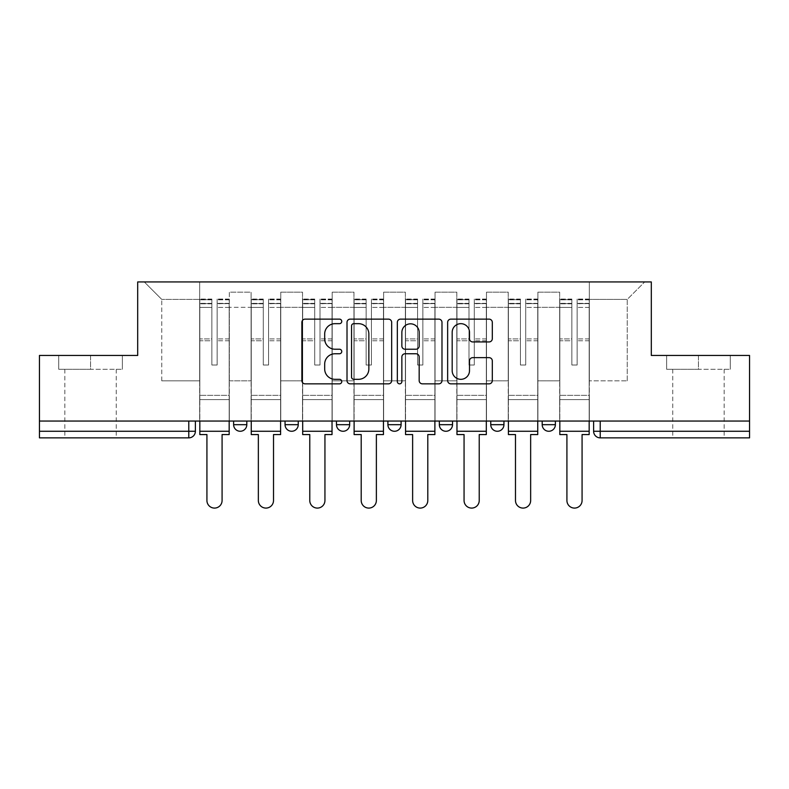 <?xml version="1.0" encoding="UTF-8"?>
<svg xmlns="http://www.w3.org/2000/svg" width="789" height="789" viewBox="0 0 789 789"><rect width="100%" height="100%" fill="white"/><g stroke="black" fill="none" stroke-linecap="round" stroke-linejoin="round"><path stroke-width="0.59" stroke-dasharray="3.94 2.96" d="M341.755 321.399A2.268 2.268 0 0 0 339.487 319.131L305.106 319.131A3.235 3.235 0 0 0 301.871 322.366L301.871 380.614A3.235 3.235 0 0 0 305.106 383.849L339.487 383.849A2.268 2.268 0 0 0 341.755 381.59A2.268 2.268 0 0 0 339.487 379.322L335.039 379.322A10.356 10.356 0 0 1 324.683 368.966L324.683 364.114A10.356 10.356 0 0 1 335.039 353.758L339.487 353.758A2.268 2.268 0 0 0 341.755 351.49A2.268 2.268 0 0 0 339.487 349.231L335.039 349.231A10.356 10.356 0 0 1 324.683 338.875L324.683 334.023A10.356 10.356 0 0 1 335.039 323.668L339.487 323.668A2.268 2.268 0 0 0 341.755 321.399M542.191 421.05L555.377 421.05L542.191 421.05M490.758 421.05L503.944 421.05L490.758 421.05M439.335 421.05L452.521 421.05L439.335 421.05L439.335 424.679L452.521 424.679M401.098 421.05L387.902 421.05L401.098 421.05L401.098 424.679A6.598 6.598 0 0 1 394.5 431.267A6.598 6.598 0 0 1 387.902 424.679L401.098 424.679M336.479 421.05L349.665 421.05L349.665 424.679L336.479 424.679L336.479 421.05L349.665 421.05M285.056 421.05L298.242 421.05L285.056 421.05L285.056 424.679L298.242 424.679A6.598 6.598 0 0 1 291.644 431.267M233.623 421.05L246.809 421.05L233.623 421.05L233.623 424.679L246.809 424.679A6.598 6.598 0 0 1 240.221 431.267M90.548 437.865L64.836 437.865L90.548 437.865M90.548 369.291L58.731 369.291L122.364 369.291L90.548 369.291L90.548 355.444L122.364 355.444L58.731 355.444L90.548 355.444L90.548 369.291M698.452 437.865L672.741 437.865L698.452 437.865M698.452 369.291L666.636 369.291L730.269 369.291L698.452 369.291L698.452 355.444L730.269 355.444L666.636 355.444L698.452 355.444L698.452 369.291M749.55 431.267L749.55 421.05L39.45 421.05L39.45 355.444L137.69 355.444L137.69 281.929L651.31 281.929L651.31 355.444L749.55 355.444L749.55 421.05L593.614 421.05L593.614 431.267A6.598 6.598 0 0 0 600.212 437.865L749.55 437.865L749.55 431.267L593.614 431.267M39.45 421.05L188.788 421.05L39.45 421.05L39.45 437.865L188.788 437.865L188.788 431.267L39.45 431.267M229.333 307.315L229.333 380.831L229.333 307.315L251.099 307.315L251.099 292.157L251.099 380.831L251.099 307.315L229.333 307.315M229.333 421.05L229.333 292.157L251.099 292.157L229.333 292.157L229.333 421.05L229.333 399.619L199.666 399.619L229.333 399.619L229.333 421.05L199.666 421.05L199.666 281.929L589.334 281.929L144.288 281.929L199.666 281.929L199.666 380.831L199.666 299.406L161.755 299.406L199.666 299.406L199.666 281.929L199.666 421.05L199.666 399.619L199.666 421.05L229.333 421.05M251.099 421.05L251.099 292.157L229.333 292.157L251.099 292.157L251.099 421.05L251.099 399.619L280.766 399.619L251.099 399.619L251.099 421.05L280.766 421.05L280.766 292.157L280.766 307.315L280.766 292.157L302.522 292.157L302.522 307.315L302.522 292.157L280.766 292.157L280.766 421.05L280.766 399.619L280.766 421.05L251.099 421.05M280.766 380.831L280.766 307.315L280.766 380.831L302.522 380.831L302.522 307.315L302.522 380.831L280.766 380.831M302.522 421.05L302.522 292.157L280.766 292.157L302.522 292.157L302.522 421.05L302.522 399.619L332.189 399.619L302.522 399.619L302.522 421.05L332.189 421.05L332.189 292.157L332.189 307.315L332.189 292.157L353.955 292.157L353.955 307.315L353.955 292.157L332.189 292.157L332.189 421.05L332.189 399.619L332.189 421.05L302.522 421.05M332.189 380.831L332.189 307.315L332.189 380.831L353.955 380.831L353.955 307.315L353.955 380.831L332.189 380.831M353.955 421.05L353.955 292.157L332.189 292.157L353.955 292.157L353.955 421.05L353.955 399.619L383.622 399.619L353.955 399.619L353.955 421.05L383.622 421.05L383.622 292.157L383.622 307.315L383.622 292.157L405.378 292.157L405.378 307.315L405.378 292.157L383.622 292.157L383.622 421.05L383.622 399.619L383.622 421.05L353.955 421.05M383.622 380.831L383.622 307.315L383.622 380.831L405.378 380.831L405.378 307.315L405.378 380.831L383.622 380.831M405.378 421.05L405.378 292.157L383.622 292.157L405.378 292.157L405.378 421.05L405.378 399.619L435.045 399.619L405.378 399.619L405.378 421.05L435.045 421.05L435.045 292.157L435.045 307.315L435.045 292.157L456.811 292.157L456.811 307.315L456.811 292.157L435.045 292.157L435.045 421.05L435.045 399.619L435.045 421.05L405.378 421.05M435.045 380.831L435.045 307.315L435.045 380.831L456.811 380.831L456.811 307.315L456.811 380.831L435.045 380.831M456.811 421.05L456.811 292.157L435.045 292.157L456.811 292.157L456.811 421.05L456.811 399.619L486.478 399.619L456.811 399.619L456.811 421.05L486.478 421.05L486.478 292.157L486.478 307.315L486.478 292.157L508.234 292.157L508.234 307.315L508.234 292.157L486.478 292.157L486.478 421.05L486.478 399.619L486.478 421.05L456.811 421.05M486.478 380.831L486.478 307.315L486.478 380.831L508.234 380.831L508.234 307.315L508.234 380.831L486.478 380.831M508.234 421.05L508.234 292.157L486.478 292.157L508.234 292.157L508.234 421.05L508.234 399.619L537.901 399.619L508.234 399.619L508.234 421.05L537.901 421.05L537.901 292.157L537.901 307.315L537.901 292.157L559.667 292.157L559.667 307.315L559.667 292.157L537.901 292.157L537.901 421.05L537.901 399.619L537.901 421.05L508.234 421.05M537.901 380.831L537.901 307.315L537.901 380.831L559.667 380.831L559.667 307.315L559.667 380.831L537.901 380.831M559.667 421.05L559.667 292.157L537.901 292.157L559.667 292.157L559.667 421.05L559.667 399.619L589.334 399.619L559.667 399.619L559.667 421.05L589.334 421.05L589.334 281.929L644.712 281.929L589.334 281.929L589.334 299.406L627.245 299.406L589.334 299.406L589.334 380.831L589.334 281.929L589.334 421.05L559.667 421.05L589.334 421.05L589.334 399.619L589.334 421.05L559.667 421.05M229.333 380.831L251.099 380.831L229.333 380.831M161.755 380.831L161.755 299.406L161.755 380.831L199.666 380.831L161.755 380.831M627.245 380.831L627.245 299.406L644.712 281.929L627.245 299.406L627.245 380.831L589.334 380.831L627.245 380.831M749.55 421.05L593.614 421.05M188.788 421.05L195.386 421.05L188.788 421.05L188.788 431.267L195.386 431.267M503.944 424.679L490.758 424.679A6.598 6.598 0 0 0 497.356 431.267M555.377 424.679A6.598 6.598 0 0 1 548.779 431.267A6.598 6.598 0 0 1 542.191 424.679L555.377 424.679M144.288 281.929L161.755 299.406L144.288 281.929M122.364 369.291L122.364 355.444L122.364 369.291M58.731 369.291L58.731 355.444L58.731 369.291M730.269 369.291L730.269 355.444L730.269 369.291M666.636 369.291L666.636 355.444L666.636 369.291M391.669 380.614L391.669 322.366A3.235 3.235 0 0 0 388.435 319.131L350.247 319.131A3.235 3.235 0 0 0 347.012 322.366L347.012 380.614A3.235 3.235 0 0 0 350.247 383.849L388.435 383.849A3.235 3.235 0 0 0 391.669 380.614M353.807 323.668A2.268 2.268 0 0 0 351.539 325.926L351.539 377.053A2.268 2.268 0 0 0 353.807 379.322L358.502 379.322A10.356 10.356 0 0 0 368.857 368.966L368.857 334.023A10.356 10.356 0 0 0 358.502 323.668L353.807 323.668M400.565 319.131L438.753 319.131A3.235 3.235 0 0 1 441.988 322.366L441.988 380.614A3.235 3.235 0 0 1 438.753 383.849L422.411 383.849A3.235 3.235 0 0 1 419.176 380.614L419.176 356.993A3.235 3.235 0 0 0 415.941 353.758L405.102 353.758A3.235 3.235 0 0 0 401.857 356.993L401.857 381.59A2.268 2.268 0 0 1 399.599 383.849A2.268 2.268 0 0 1 397.331 381.59L397.331 322.366A3.235 3.235 0 0 1 400.565 319.131M419.176 332.485A8.659 8.659 0 0 0 410.517 323.825A8.659 8.659 0 0 0 401.857 332.485L401.857 345.986A3.235 3.235 0 0 0 405.102 349.231L415.941 349.231A3.235 3.235 0 0 0 419.176 345.986L419.176 332.485M472.729 341.943L489.072 341.943A3.235 3.235 0 0 0 492.306 338.708L492.306 322.366A3.235 3.235 0 0 0 489.072 319.131L450.884 319.131A3.235 3.235 0 0 0 447.649 322.366L447.649 380.614A3.235 3.235 0 0 0 450.884 383.849L489.072 383.849A3.235 3.235 0 0 0 492.306 380.614L492.306 360.879A3.235 3.235 0 0 0 489.072 357.644L472.729 357.644A3.235 3.235 0 0 0 469.494 360.879L469.494 370.662A8.659 8.659 0 0 1 460.835 379.322A8.659 8.659 0 0 1 452.176 370.662L452.176 332.317A8.659 8.659 0 0 1 460.835 323.668A8.659 8.659 0 0 1 469.494 332.317L469.494 338.708A3.235 3.235 0 0 0 472.729 341.943M229.175 421.05L229.175 303.361L217.143 303.814L217.143 323.145L217.143 299.07L217.143 365.011L211.866 365.011L211.866 303.361L211.866 338.905L199.834 338.905L199.834 299.652L199.834 399.619L199.834 338.905L211.866 338.905L211.866 299.07L211.866 340.769L199.834 340.769L199.834 395.338L199.834 340.769L211.866 340.769L211.866 299.07L211.866 365.011L217.143 365.011L217.143 303.361L229.175 303.814L229.175 323.145L229.175 299.07L229.175 434.571L222.084 434.571L222.084 500.502A7.584 7.584 0 0 1 214.5 508.086A7.584 7.584 0 0 1 206.925 500.502L206.925 434.571L199.834 434.571L199.834 299.07L199.834 421.05M229.175 340.769L217.143 340.769L217.143 365.011L217.143 340.769L229.175 340.769L229.175 395.338L199.834 395.338L229.175 395.338L229.175 340.769M199.834 303.637L211.866 303.637L199.834 303.637M199.834 299.652L199.834 299.07L199.834 299.652L211.866 299.652L199.834 299.652M211.866 340.769L211.866 365.011L211.866 340.769M217.143 365.011L211.866 365.011L211.866 307.394L199.834 307.394L211.866 307.394L199.834 307.394L211.866 307.394L211.866 365.011L217.143 365.011L217.143 307.394L217.143 365.011L211.866 365.011L217.143 365.011L217.143 338.905L217.143 365.011L211.866 365.011L211.866 338.905L211.866 365.011L217.143 365.011M229.175 431.267L229.175 307.394L229.175 431.267L199.834 431.267M229.175 338.905L217.143 338.905L229.175 338.905L229.175 399.619L199.834 399.619L229.175 399.619L229.175 338.905M280.598 421.05L280.598 303.361L268.566 303.814L268.566 323.145L268.566 299.07L268.566 365.011L263.289 365.011L263.289 303.361L263.289 338.905L251.257 338.905L251.257 299.652L251.257 399.619L251.257 338.905L263.289 338.905L263.289 299.07L263.289 340.769L251.257 340.769L251.257 395.338L251.257 340.769L263.289 340.769L263.289 299.07L263.289 365.011L268.566 365.011L268.566 303.361L280.598 303.814L280.598 323.145L280.598 299.07L280.598 434.571L273.517 434.571L273.517 500.502A7.584 7.584 0 0 1 265.932 508.086A7.584 7.584 0 0 1 258.348 500.502L258.348 434.571L251.257 434.571L251.257 299.07L251.257 421.05M280.598 340.769L268.566 340.769L268.566 365.011L268.566 340.769L280.598 340.769L280.598 395.338L251.257 395.338L280.598 395.338L280.598 340.769M251.257 303.637L263.289 303.637L251.257 303.637M251.257 299.652L251.257 299.07L251.257 299.652L263.289 299.652L251.257 299.652M263.289 340.769L263.289 365.011L263.289 340.769M268.566 365.011L263.289 365.011L263.289 307.394L251.257 307.394L263.289 307.394L251.257 307.394L263.289 307.394L263.289 365.011L268.566 365.011L268.566 307.394L268.566 365.011L263.289 365.011L268.566 365.011L268.566 338.905L268.566 365.011L263.289 365.011L263.289 338.905L263.289 365.011L268.566 365.011M280.598 431.267L280.598 307.394L280.598 431.267L251.257 431.267M280.598 338.905L268.566 338.905L280.598 338.905L280.598 399.619L251.257 399.619L280.598 399.619L280.598 338.905M332.031 421.05L332.031 303.361L319.999 303.814L319.999 323.145L319.999 299.07L319.999 365.011L314.722 365.011L314.722 303.361L314.722 338.905L302.69 338.905L302.69 299.652L302.69 399.619L302.69 338.905L314.722 338.905L314.722 299.07L314.722 340.769L302.69 340.769L302.69 395.338L302.69 340.769L314.722 340.769L314.722 299.07L314.722 365.011L319.999 365.011L319.999 303.361L332.031 303.814L332.031 323.145L332.031 299.07L332.031 434.571L324.94 434.571L324.94 500.502A7.584 7.584 0 0 1 317.356 508.086A7.584 7.584 0 0 1 309.771 500.502L309.771 434.571L302.69 434.571L302.69 299.07L302.69 421.05M332.031 340.769L319.999 340.769L319.999 365.011L319.999 340.769L332.031 340.769L332.031 395.338L302.69 395.338L332.031 395.338L332.031 340.769M302.69 303.637L314.722 303.637L302.69 303.637M302.69 299.652L302.69 299.07L302.69 299.652L314.722 299.652L302.69 299.652M314.722 340.769L314.722 365.011L314.722 340.769M319.999 365.011L314.722 365.011L314.722 307.394L302.69 307.394L314.722 307.394L302.69 307.394L314.722 307.394L314.722 365.011L319.999 365.011L319.999 307.394L319.999 365.011L314.722 365.011L319.999 365.011L319.999 338.905L319.999 365.011L314.722 365.011L314.722 338.905L314.722 365.011L319.999 365.011M332.031 431.267L332.031 307.394L332.031 431.267L302.69 431.267M332.031 338.905L319.999 338.905L332.031 338.905L332.031 399.619L302.69 399.619L332.031 399.619L332.031 338.905M383.454 421.05L383.454 303.361L371.422 303.814L371.422 323.145L371.422 299.07L371.422 365.011L366.145 365.011L366.145 303.361L366.145 338.905L354.113 338.905L354.113 299.652L354.113 399.619L354.113 338.905L366.145 338.905L366.145 299.07L366.145 340.769L354.113 340.769L354.113 395.338L354.113 340.769L366.145 340.769L366.145 299.07L366.145 365.011L371.422 365.011L371.422 303.361L383.454 303.814L383.454 323.145L383.454 299.07L383.454 434.571L376.373 434.571L376.373 500.502A7.584 7.584 0 0 1 368.788 508.086A7.584 7.584 0 0 1 361.204 500.502L361.204 434.571L354.113 434.571L354.113 299.07L354.113 421.05M383.454 340.769L371.422 340.769L371.422 365.011L371.422 340.769L383.454 340.769L383.454 395.338L354.113 395.338L383.454 395.338L383.454 340.769M354.113 303.637L366.145 303.637L354.113 303.637M354.113 299.652L354.113 299.07L354.113 299.652L366.145 299.652L354.113 299.652M366.145 340.769L366.145 365.011L366.145 340.769M371.422 365.011L366.145 365.011L366.145 307.394L354.113 307.394L366.145 307.394L354.113 307.394L366.145 307.394L366.145 365.011L371.422 365.011L371.422 307.394L371.422 365.011L366.145 365.011L371.422 365.011L371.422 338.905L371.422 365.011L366.145 365.011L366.145 338.905L366.145 365.011L371.422 365.011M383.454 431.267L383.454 307.394L383.454 431.267L354.113 431.267M383.454 338.905L371.422 338.905L383.454 338.905L383.454 399.619L354.113 399.619L383.454 399.619L383.454 338.905M434.887 421.05L434.887 303.361L422.855 303.814L422.855 323.145L422.855 299.07L422.855 365.011L417.578 365.011L417.578 303.361L417.578 338.905L405.546 338.905L405.546 299.652L405.546 399.619L405.546 338.905L417.578 338.905L417.578 299.07L417.578 340.769L405.546 340.769L405.546 395.338L405.546 340.769L417.578 340.769L417.578 299.07L417.578 365.011L422.855 365.011L422.855 303.361L434.887 303.814L434.887 323.145L434.887 299.07L434.887 434.571L427.796 434.571L427.796 500.502A7.584 7.584 0 0 1 420.212 508.086A7.584 7.584 0 0 1 412.627 500.502L412.627 434.571L405.546 434.571L405.546 299.07L405.546 421.05M434.887 340.769L422.855 340.769L422.855 365.011L422.855 340.769L434.887 340.769L434.887 395.338L405.546 395.338L434.887 395.338L434.887 340.769M405.546 303.637L417.578 303.637L405.546 303.637M405.546 299.652L405.546 299.07L405.546 299.652L417.578 299.652L405.546 299.652M417.578 340.769L417.578 365.011L417.578 340.769M422.855 365.011L417.578 365.011L417.578 307.394L405.546 307.394L417.578 307.394L405.546 307.394L417.578 307.394L417.578 365.011L422.855 365.011L422.855 307.394L422.855 365.011L417.578 365.011L422.855 365.011L422.855 338.905L422.855 365.011L417.578 365.011L417.578 338.905L417.578 365.011L422.855 365.011M434.887 431.267L434.887 307.394L434.887 431.267L405.546 431.267M434.887 338.905L422.855 338.905L434.887 338.905L434.887 399.619L405.546 399.619L434.887 399.619L434.887 338.905M486.31 421.05L486.31 303.361L474.278 303.814L474.278 323.145L474.278 299.07L474.278 365.011L469.001 365.011L469.001 303.361L469.001 338.905L456.969 338.905L456.969 299.652L456.969 399.619L456.969 338.905L469.001 338.905L469.001 299.07L469.001 340.769L456.969 340.769L456.969 395.338L456.969 340.769L469.001 340.769L469.001 299.07L469.001 365.011L474.278 365.011L474.278 303.361L486.31 303.814L486.31 323.145L486.31 299.07L486.31 434.571L479.229 434.571L479.229 500.502A7.584 7.584 0 0 1 471.644 508.086A7.584 7.584 0 0 1 464.06 500.502L464.06 434.571L456.969 434.571L456.969 299.07L456.969 421.05M486.31 340.769L474.278 340.769L474.278 365.011L474.278 340.769L486.31 340.769L486.31 395.338L456.969 395.338L486.31 395.338L486.31 340.769M456.969 303.637L469.001 303.637L456.969 303.637M456.969 299.652L456.969 299.07L456.969 299.652L469.001 299.652L456.969 299.652M469.001 340.769L469.001 365.011L469.001 340.769M474.278 365.011L469.001 365.011L469.001 307.394L456.969 307.394L469.001 307.394L456.969 307.394L469.001 307.394L469.001 365.011L474.278 365.011L474.278 307.394L474.278 365.011L469.001 365.011L474.278 365.011L474.278 338.905L474.278 365.011L469.001 365.011L469.001 338.905L469.001 365.011L474.278 365.011M486.31 431.267L486.31 307.394L486.31 431.267L456.969 431.267M486.31 338.905L474.278 338.905L486.31 338.905L486.31 399.619L456.969 399.619L486.31 399.619L486.31 338.905M537.743 421.05L537.743 303.361L525.711 303.814L525.711 323.145L525.711 299.07L525.711 365.011L520.434 365.011L520.434 303.361L520.434 338.905L508.402 338.905L508.402 299.652L508.402 399.619L508.402 338.905L520.434 338.905L520.434 299.07L520.434 340.769L508.402 340.769L508.402 395.338L508.402 340.769L520.434 340.769L520.434 299.07L520.434 365.011L525.711 365.011L525.711 303.361L537.743 303.814L537.743 323.145L537.743 299.07L537.743 434.571L530.652 434.571L530.652 500.502A7.584 7.584 0 0 1 523.068 508.086A7.584 7.584 0 0 1 515.483 500.502L515.483 434.571L508.402 434.571L508.402 299.07L508.402 421.05M537.743 340.769L525.711 340.769L525.711 365.011L525.711 340.769L537.743 340.769L537.743 395.338L508.402 395.338L537.743 395.338L537.743 340.769M508.402 303.637L520.434 303.637L508.402 303.637M508.402 299.652L508.402 299.07L508.402 299.652L520.434 299.652L508.402 299.652M520.434 340.769L520.434 365.011L520.434 340.769M525.711 365.011L520.434 365.011L520.434 307.394L508.402 307.394L520.434 307.394L508.402 307.394L520.434 307.394L520.434 365.011L525.711 365.011L525.711 307.394L525.711 365.011L520.434 365.011L525.711 365.011L525.711 338.905L525.711 365.011L520.434 365.011L520.434 338.905L520.434 365.011L525.711 365.011M537.743 431.267L537.743 307.394L537.743 431.267L508.402 431.267M537.743 338.905L525.711 338.905L537.743 338.905L537.743 399.619L508.402 399.619L537.743 399.619L537.743 338.905M589.166 421.05L589.166 303.361L577.134 303.814L577.134 323.145L577.134 299.07L577.134 365.011L571.857 365.011L571.857 303.361L571.857 338.905L559.825 338.905L559.825 299.652L559.825 399.619L559.825 338.905L571.857 338.905L571.857 299.07L571.857 340.769L559.825 340.769L559.825 395.338L559.825 340.769L571.857 340.769L571.857 299.07L571.857 365.011L577.134 365.011L577.134 303.361L589.166 303.814L589.166 323.145L589.166 299.07L589.166 434.571L582.075 434.571L582.075 500.502A7.584 7.584 0 0 1 574.5 508.086A7.584 7.584 0 0 1 566.916 500.502L566.916 434.571L559.825 434.571L559.825 299.07L559.825 421.05M589.166 340.769L577.134 340.769L577.134 365.011L577.134 340.769L589.166 340.769L589.166 395.338L559.825 395.338L589.166 395.338L589.166 340.769M559.825 303.637L571.857 303.637L559.825 303.637M559.825 299.652L559.825 299.07L559.825 299.652L571.857 299.652L559.825 299.652M571.857 340.769L571.857 365.011L571.857 340.769M577.134 365.011L571.857 365.011L571.857 307.394L559.825 307.394L571.857 307.394L559.825 307.394L571.857 307.394L571.857 365.011L577.134 365.011L577.134 307.394L577.134 365.011L571.857 365.011L577.134 365.011L577.134 338.905L577.134 365.011L571.857 365.011L571.857 338.905L571.857 365.011L577.134 365.011M589.166 431.267L589.166 307.394L589.166 431.267L559.825 431.267M589.166 338.905L577.134 338.905L589.166 338.905L589.166 399.619L559.825 399.619L589.166 399.619L589.166 338.905M559.667 307.315L537.901 307.315L559.667 307.315M508.234 307.315L486.478 307.315L508.234 307.315M456.811 307.315L435.045 307.315L456.811 307.315M405.378 307.315L383.622 307.315L405.378 307.315M353.955 307.315L332.189 307.315L353.955 307.315M302.522 307.315L280.766 307.315L302.522 307.315M600.212 421.05L600.212 437.865M211.866 303.814L199.834 303.814L211.866 303.814M229.175 299.652L217.143 299.652L229.175 299.652M229.175 307.394L217.143 307.394L229.175 307.394M211.866 299.83L199.834 299.83L211.866 299.83M229.175 299.83L217.143 299.83L229.175 299.83M229.175 303.637L217.143 303.637L229.175 303.637M263.289 303.814L251.257 303.814L263.289 303.814M280.598 299.652L268.566 299.652L280.598 299.652M280.598 307.394L268.566 307.394L280.598 307.394M263.289 299.83L251.257 299.83L263.289 299.83M280.598 299.83L268.566 299.83L280.598 299.83M280.598 303.637L268.566 303.637L280.598 303.637M314.722 303.814L302.69 303.814L314.722 303.814M332.031 299.652L319.999 299.652L332.031 299.652M332.031 307.394L319.999 307.394L332.031 307.394M314.722 299.83L302.69 299.83L314.722 299.83M332.031 299.83L319.999 299.83L332.031 299.83M332.031 303.637L319.999 303.637L332.031 303.637M366.145 303.814L354.113 303.814L366.145 303.814M383.454 299.652L371.422 299.652L383.454 299.652M383.454 307.394L371.422 307.394L383.454 307.394M366.145 299.83L354.113 299.83L366.145 299.83M383.454 299.83L371.422 299.83L383.454 299.83M383.454 303.637L371.422 303.637L383.454 303.637M417.578 303.814L405.546 303.814L417.578 303.814M434.887 299.652L422.855 299.652L434.887 299.652M434.887 307.394L422.855 307.394L434.887 307.394M417.578 299.83L405.546 299.83L417.578 299.83M434.887 299.83L422.855 299.83L434.887 299.83M434.887 303.637L422.855 303.637L434.887 303.637M469.001 303.814L456.969 303.814L469.001 303.814M486.31 299.652L474.278 299.652L486.31 299.652M486.31 307.394L474.278 307.394L486.31 307.394M469.001 299.83L456.969 299.83L469.001 299.83M486.31 299.83L474.278 299.83L486.31 299.83M486.31 303.637L474.278 303.637L486.31 303.637M520.434 303.814L508.402 303.814L520.434 303.814M537.743 299.652L525.711 299.652L537.743 299.652M537.743 307.394L525.711 307.394L537.743 307.394M520.434 299.83L508.402 299.83L520.434 299.83M537.743 299.83L525.711 299.83L537.743 299.83M537.743 303.637L525.711 303.637L537.743 303.637M571.857 303.814L559.825 303.814L571.857 303.814M589.166 299.652L577.134 299.652L589.166 299.652M589.166 307.394L577.134 307.394L589.166 307.394M571.857 299.83L559.825 299.83L571.857 299.83M589.166 299.83L577.134 299.83L589.166 299.83M589.166 303.637L577.134 303.637L589.166 303.637M64.836 369.291L64.836 437.865M672.741 369.291L672.741 437.865M724.164 369.291L724.164 437.865M116.259 369.291L116.259 437.865M229.175 299.07L217.143 299.07L229.175 299.07M211.866 303.361L199.834 303.361L211.866 303.361M211.866 299.07L199.834 299.07L211.866 299.07M229.175 303.361L217.143 303.361L229.175 303.361M280.598 299.07L268.566 299.07L280.598 299.07M263.289 303.361L251.257 303.361L263.289 303.361M263.289 299.07L251.257 299.07L263.289 299.07M280.598 303.361L268.566 303.361L280.598 303.361M332.031 299.07L319.999 299.07L332.031 299.07M314.722 303.361L302.69 303.361L314.722 303.361M314.722 299.07L302.69 299.07L314.722 299.07M332.031 303.361L319.999 303.361L332.031 303.361M383.454 299.07L371.422 299.07L383.454 299.07M366.145 303.361L354.113 303.361L366.145 303.361M366.145 299.07L354.113 299.07L366.145 299.07M383.454 303.361L371.422 303.361L383.454 303.361M434.887 299.07L422.855 299.07L434.887 299.07M417.578 303.361L405.546 303.361L417.578 303.361M417.578 299.07L405.546 299.07L417.578 299.07M434.887 303.361L422.855 303.361L434.887 303.361M486.31 299.07L474.278 299.07L486.31 299.07M469.001 303.361L456.969 303.361L469.001 303.361M469.001 299.07L456.969 299.07L469.001 299.07M486.31 303.361L474.278 303.361L486.31 303.361M537.743 299.07L525.711 299.07L537.743 299.07M520.434 303.361L508.402 303.361L520.434 303.361M520.434 299.07L508.402 299.07L520.434 299.07M537.743 303.361L525.711 303.361L537.743 303.361M589.166 299.07L577.134 299.07L589.166 299.07M571.857 303.361L559.825 303.361L571.857 303.361M571.857 299.07L559.825 299.07L571.857 299.07M589.166 303.361L577.134 303.361L589.166 303.361"/><path stroke-width="1.18" d="M341.755 321.399A2.268 2.268 0 0 0 339.487 319.131L305.106 319.131A3.235 3.235 0 0 0 301.871 322.366L301.871 380.614A3.235 3.235 0 0 0 305.106 383.849L339.487 383.849A2.268 2.268 0 0 0 341.755 381.59A2.268 2.268 0 0 0 339.487 379.322L335.039 379.322A10.356 10.356 0 0 1 324.683 368.966L324.683 364.114A10.356 10.356 0 0 1 335.039 353.758L339.487 353.758A2.268 2.268 0 0 0 341.755 351.49A2.268 2.268 0 0 0 339.487 349.231L335.039 349.231A10.356 10.356 0 0 1 324.683 338.875L324.683 334.023A10.356 10.356 0 0 1 335.039 323.668L339.487 323.668A2.268 2.268 0 0 0 341.755 321.399M542.191 421.05L542.191 424.679L555.377 424.679A6.598 6.598 0 0 1 548.779 431.267A6.598 6.598 0 0 1 542.191 424.679L542.191 421.05M490.758 421.05L490.758 424.679L503.944 424.679A6.598 6.598 0 0 1 497.356 431.267A6.598 6.598 0 0 1 490.758 424.679L490.758 421.05M387.902 421.05L387.902 424.679L401.098 424.679A6.598 6.598 0 0 1 394.5 431.267A6.598 6.598 0 0 1 387.902 424.679L387.902 421.05M489.072 341.943A3.235 3.235 0 0 0 492.306 338.708L492.306 322.366A3.235 3.235 0 0 0 489.072 319.131L450.884 319.131A3.235 3.235 0 0 0 447.649 322.366L447.649 380.614A3.235 3.235 0 0 0 450.884 383.849L489.072 383.849A3.235 3.235 0 0 0 492.306 380.614L492.306 360.879A3.235 3.235 0 0 0 489.072 357.644L472.729 357.644A3.235 3.235 0 0 0 469.494 360.879L469.494 370.662A8.659 8.659 0 0 1 460.835 379.322A8.659 8.659 0 0 1 452.176 370.662L452.176 332.317A8.659 8.659 0 0 1 460.835 323.668A8.659 8.659 0 0 1 469.494 332.317L469.494 338.708A3.235 3.235 0 0 0 472.729 341.943L489.072 341.943M39.45 421.05L39.45 355.444L137.69 355.444L137.69 281.929L651.31 281.929L651.31 355.444L749.55 355.444L749.55 421.05L39.45 421.05L39.45 431.267L195.386 431.267L195.386 421.05L195.386 431.267A6.598 6.598 0 0 1 188.788 437.865L39.45 437.865L39.45 431.267M391.669 322.366A3.235 3.235 0 0 0 388.435 319.131L350.247 319.131A3.235 3.235 0 0 0 347.012 322.366L347.012 380.614A3.235 3.235 0 0 0 350.247 383.849L388.435 383.849A3.235 3.235 0 0 0 391.669 380.614L391.669 322.366M400.565 319.131L438.753 319.131A3.235 3.235 0 0 1 441.988 322.366L441.988 380.614A3.235 3.235 0 0 1 438.753 383.849L422.411 383.849A3.235 3.235 0 0 1 419.176 380.614L419.176 356.993A3.235 3.235 0 0 0 415.941 353.758L405.102 353.758A3.235 3.235 0 0 0 401.857 356.993L401.857 381.59A2.268 2.268 0 0 1 399.599 383.849A2.268 2.268 0 0 1 397.331 381.59L397.331 322.366A3.235 3.235 0 0 1 400.565 319.131M593.614 421.05L593.614 431.267L749.55 431.267L749.55 437.865L600.212 437.865A6.598 6.598 0 0 1 593.614 431.267M749.55 421.05L749.55 431.267M555.377 421.05L555.377 424.679L555.377 421.05M503.944 424.679L503.944 421.05L503.944 424.679A6.598 6.598 0 0 1 497.356 431.267M452.521 421.05L452.521 424.679A6.598 6.598 0 0 1 445.923 431.267A6.598 6.598 0 0 1 439.335 424.679A6.598 6.598 0 0 0 445.923 431.267A6.598 6.598 0 0 0 452.521 424.679L452.521 421.05M439.335 421.05L439.335 424.679L452.521 424.679M401.098 421.05L401.098 424.679M349.665 421.05L349.665 424.679A6.598 6.598 0 0 1 343.077 431.267A6.598 6.598 0 0 1 336.479 424.679A6.598 6.598 0 0 0 343.077 431.267A6.598 6.598 0 0 0 349.665 424.679L336.479 424.679L336.479 421.05M285.056 421.05L285.056 424.679L298.242 424.679L298.242 421.05L298.242 424.679A6.598 6.598 0 0 1 291.644 431.267A6.598 6.598 0 0 1 285.056 424.679A6.598 6.598 0 0 0 291.644 431.267M233.623 421.05L233.623 424.679L246.809 424.679L246.809 421.05L246.809 424.679A6.598 6.598 0 0 1 240.221 431.267A6.598 6.598 0 0 1 233.623 424.679A6.598 6.598 0 0 0 240.221 431.267M188.788 421.05L188.788 437.865A6.598 6.598 0 0 0 195.386 431.267M353.807 323.668A2.268 2.268 0 0 0 351.539 325.926L351.539 377.053A2.268 2.268 0 0 0 353.807 379.322L358.502 379.322A10.356 10.356 0 0 0 368.857 368.966L368.857 334.023A10.356 10.356 0 0 0 358.502 323.668L353.807 323.668M419.176 332.485A8.659 8.659 0 0 0 410.517 323.825A8.659 8.659 0 0 0 401.857 332.485L401.857 345.986A3.235 3.235 0 0 0 405.102 349.231L415.941 349.231A3.235 3.235 0 0 0 419.176 345.986L419.176 332.485M199.834 431.267L199.834 434.571L206.925 434.571L206.925 500.502A7.584 7.584 0 0 0 214.5 508.086A7.584 7.584 0 0 0 222.084 500.502L222.084 434.571L229.175 434.571L229.175 431.267L199.834 431.267L199.834 421.05M229.175 431.267L229.175 421.05M251.257 431.267L251.257 434.571L258.348 434.571L258.348 500.502A7.584 7.584 0 0 0 265.932 508.086A7.584 7.584 0 0 0 273.517 500.502L273.517 434.571L280.598 434.571L280.598 431.267L251.257 431.267L251.257 421.05M280.598 431.267L280.598 421.05M302.69 431.267L302.69 434.571L309.771 434.571L309.771 500.502A7.584 7.584 0 0 0 317.356 508.086A7.584 7.584 0 0 0 324.94 500.502L324.94 434.571L332.031 434.571L332.031 431.267L302.69 431.267L302.69 421.05M332.031 431.267L332.031 421.05M354.113 431.267L354.113 434.571L361.204 434.571L361.204 500.502A7.584 7.584 0 0 0 368.788 508.086A7.584 7.584 0 0 0 376.373 500.502L376.373 434.571L383.454 434.571L383.454 431.267L354.113 431.267L354.113 421.05M383.454 431.267L383.454 421.05M405.546 431.267L405.546 434.571L412.627 434.571L412.627 500.502A7.584 7.584 0 0 0 420.212 508.086A7.584 7.584 0 0 0 427.796 500.502L427.796 434.571L434.887 434.571L434.887 431.267L405.546 431.267L405.546 421.05M434.887 431.267L434.887 421.05M456.969 431.267L456.969 434.571L464.06 434.571L464.06 500.502A7.584 7.584 0 0 0 471.644 508.086A7.584 7.584 0 0 0 479.229 500.502L479.229 434.571L486.31 434.571L486.31 431.267L456.969 431.267L456.969 421.05M486.31 431.267L486.31 421.05M508.402 431.267L508.402 434.571L515.483 434.571L515.483 500.502A7.584 7.584 0 0 0 523.068 508.086A7.584 7.584 0 0 0 530.652 500.502L530.652 434.571L537.743 434.571L537.743 431.267L508.402 431.267L508.402 421.05M537.743 431.267L537.743 421.05M559.825 431.267L559.825 434.571L566.916 434.571L566.916 500.502A7.584 7.584 0 0 0 574.5 508.086A7.584 7.584 0 0 0 582.075 500.502L582.075 434.571L589.166 434.571L589.166 431.267L559.825 431.267L559.825 421.05M589.166 431.267L589.166 421.05M600.212 421.05L600.212 437.865"/></g></svg>
